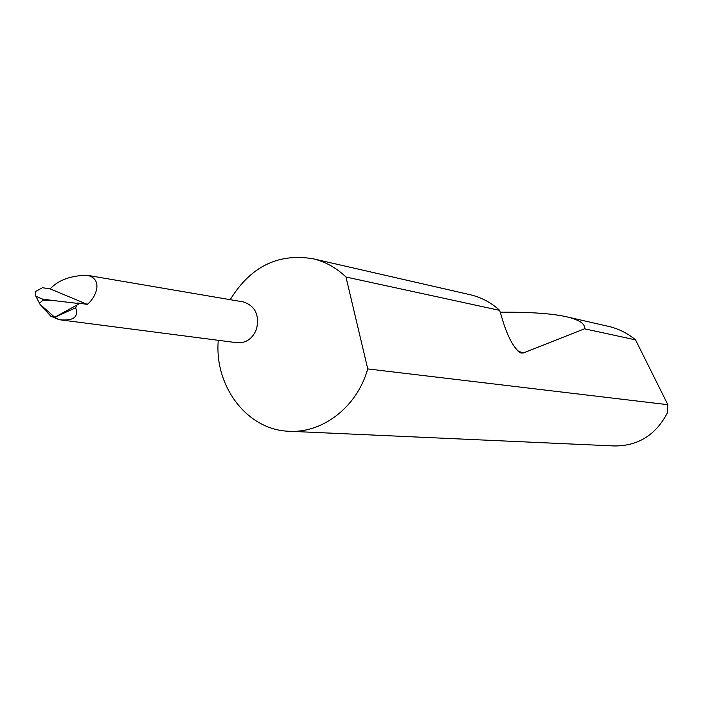 <?xml version="1.0" encoding="UTF-8"?>
<svg xmlns="http://www.w3.org/2000/svg" width="703" height="703" viewBox="0 0 703 703"><rect width="100%" height="100%" fill="white"/><g stroke="black" fill="none" stroke-linecap="round" stroke-linejoin="round"><path stroke-width="1.05" d="M667.85 404.7L367.757 368.926L366.325 373.434C354.409 409.128 321.051 433.452 288.608 431.238L614.229 445.957C637.955 446.089 655.653 435.113 667.314 413.03L667.85 404.7L635.547 339.883C628.122 333.653 619.624 329.268 610.063 326.737L567.224 316.93C579.632 320.014 585.397 323.969 584.509 328.802L523.225 353.02L520.993 353.02C514.508 349.329 508.445 338.609 502.821 320.858L499.692 310.383L345.973 277.017C336.368 267.825 325.419 261.744 313.107 258.783C278.16 252.957 250.532 266.586 230.206 299.68M499.692 310.383C491.379 302.773 481.775 297.606 470.878 294.882L313.107 258.783M500.228 312.202C530.431 311.983 552.76 313.564 567.224 316.93M635.547 339.883L584.509 328.802M288.608 431.238C247.052 429.858 214.195 386.202 218.273 340.314M59.114 319.689L237.025 342.739C246.094 343.275 252.605 338.705 256.551 329.039C259.583 314.953 255.189 305.91 243.361 301.921L86.662 275.189C104.387 278.696 95.467 298.16 87.295 304.373L77.761 302.984L79.219 303.591L77.014 305.005L54.737 317.255L59.114 319.689C73.314 321.157 78.833 317.202 75.669 307.8L77.014 305.005M58.964 319.663L50.739 316.148L40.036 304.364L35.879 296.262L35.15 291.683L42.47 287.712L50.212 288.907C57.962 280.339 70.107 275.769 86.662 275.189M75.669 307.8L54.755 317.273L40.036 304.364M39.35 303.371L43.032 300.119L42.031 298.951L35.879 296.262M79.219 303.591L51.328 300.295L43.032 300.119M51.328 300.295L42.031 298.951M50.212 288.907L87.295 304.373M367.757 368.926L345.973 277.017M523.225 353.02L517.83 350.955M520.993 353.02L520.501 352.827"/></g></svg>

